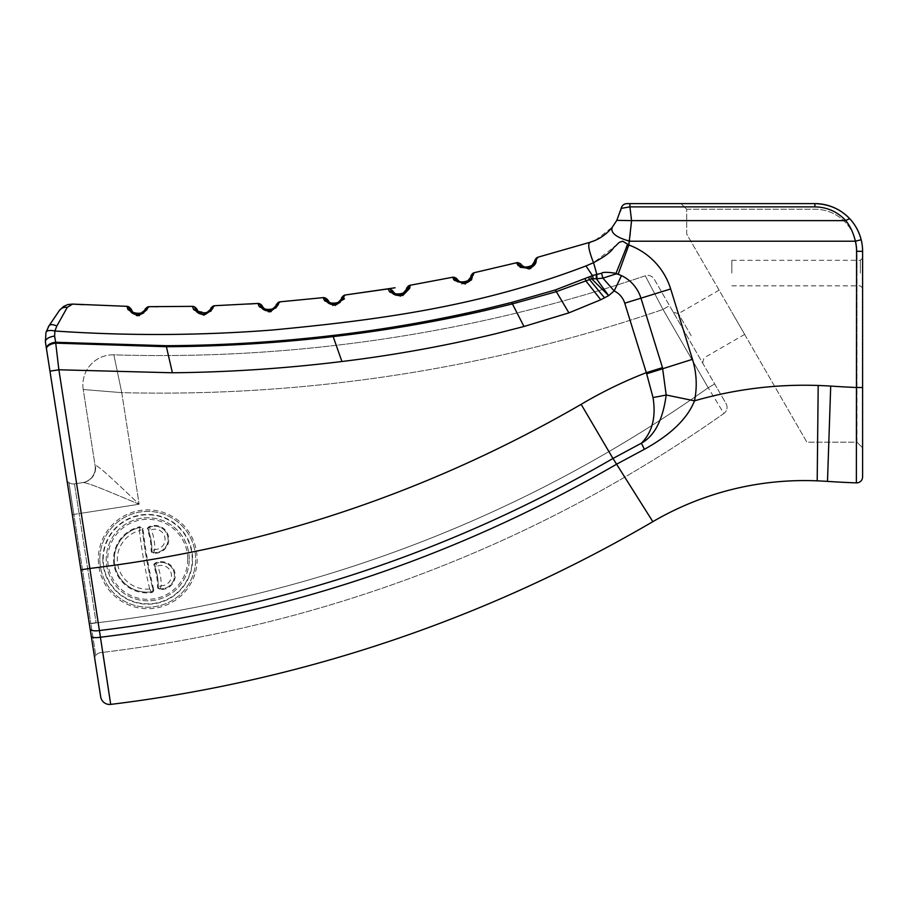 <?xml version="1.0" encoding="UTF-8"?>
<svg xmlns="http://www.w3.org/2000/svg" width="908" height="908" viewBox="0 0 908 908"><rect width="100%" height="100%" fill="white"/><g stroke="black" fill="none" stroke-linecap="round" stroke-linejoin="round"><path stroke-width="0.68" stroke-dasharray="4.54 3.41" d="M99.835 559.305A47.908 47.908 0 0 1 139.412 512.123A47.908 47.908 0 0 1 195.311 553.744A47.908 47.908 0 0 1 150.524 607.123A47.908 47.908 0 0 1 99.835 559.305A47.908 47.908 0 0 0 150.524 607.123A47.908 47.908 0 0 0 195.311 553.744A47.908 47.908 0 0 0 139.412 512.123A47.908 47.908 0 0 0 99.835 559.305M151.364 591.857A32.711 32.711 0 0 1 114.783 565.116A32.711 32.711 0 0 1 140.002 527.469A1.884 1.884 0 0 1 142.272 529.103A485.417 485.417 0 0 0 152.93 589.553A1.884 1.884 0 0 1 151.364 591.857A1.884 1.884 82.3 0 0 152.93 589.553L149.718 589.02L151.364 591.857A32.711 32.711 0 0 1 114.783 565.116A32.711 32.711 0 0 1 140.002 527.469L139.435 530.703L142.272 529.103A1.884 1.884 174.6 0 0 140.002 527.469L139.843 526.742A33.471 33.471 0 0 0 114.045 565.241A33.471 33.471 0 0 0 151.454 592.606L151.364 591.857M157.515 586.795L158.264 586.806A56.875 56.875 0 0 0 154.61 566.081A1.884 1.884 0 0 1 155.552 563.72A13.177 13.177 0 0 1 174.245 573.3A13.177 13.177 0 0 1 159.956 588.702A1.884 1.884 0 0 1 158.264 586.806A1.884 1.884 0 0 0 159.956 588.702L161.272 585.762L158.264 586.806A56.875 56.875 0 0 0 154.61 566.081L157.799 566.036L155.552 563.72A1.884 1.884 0 0 0 154.61 566.081L153.906 566.342A56.126 56.126 0 0 1 157.515 586.795A2.633 2.633 0 0 0 159.876 589.451A13.926 13.926 0 0 0 174.994 573.175A13.926 13.926 0 0 0 155.223 563.051A2.633 2.633 0 0 0 153.906 566.342M151.125 550.577L151.874 550.589A56.875 56.875 0 0 0 148.22 529.852A1.884 1.884 0 0 1 149.162 527.503A13.177 13.177 0 0 1 167.867 537.082A13.177 13.177 0 0 1 153.566 552.473A1.884 1.884 0 0 1 151.874 550.589A1.884 1.884 0 0 0 153.566 552.473L154.882 549.533L151.874 550.589A56.875 56.875 0 0 0 148.22 529.852L151.409 529.807L149.162 527.503A1.884 1.884 0 0 0 148.22 529.852L147.516 530.124A56.126 56.126 0 0 1 151.125 550.577A2.633 2.633 0 0 0 153.486 553.222A13.926 13.926 0 0 0 168.604 536.946A13.926 13.926 0 0 0 148.833 526.822A2.633 2.633 0 0 0 147.516 530.124M151.454 592.606A2.633 2.633 0 0 0 153.668 589.371L152.93 589.553A485.417 485.417 0 0 1 142.272 529.103L143.021 529.012A2.633 2.633 0 0 0 139.843 526.742M159.876 589.451L159.956 588.702A13.177 13.177 0 0 0 174.245 573.3A13.177 13.177 0 0 0 155.552 563.72L155.223 563.051M153.486 553.222L153.566 552.473A13.177 13.177 0 0 0 167.867 537.082A13.177 13.177 0 0 0 149.162 527.503L148.833 526.822M189.25 559.305A41.518 41.518 0 0 0 140.524 518.411A41.518 41.518 0 0 0 106.497 564.118A41.518 41.518 0 0 0 150.149 600.755A41.518 41.518 0 0 0 189.25 559.305A41.518 41.518 0 0 1 150.149 600.755A41.518 41.518 0 0 1 106.497 564.118A41.518 41.518 0 0 1 140.524 518.411A41.518 41.518 0 0 1 189.25 559.305M686.686 209.237L681.057 203.608L686.686 209.237L814.885 209.237A42.086 42.086 0 0 1 856.959 251.323L856.959 442.196L806.894 442.196L686.686 233.992L686.686 209.237L814.885 209.237A42.086 42.086 0 0 1 856.959 251.323L856.959 442.196L806.894 442.196L686.686 233.992L686.686 209.237M149.241 306.666L139.514 315.587M136.45 315.553L126.938 306.337L83.479 304.691M129.776 307.664L129.356 307.29C127.302 308.164 129.765 310.752 136.733 315.031C148.435 314.69 146.733 306.291 146.79 307.551M157.879 306.711L192.451 306.359L193.597 309.583L203.846 315.19L214.742 305.701L249.269 304.01M280.141 301.808L271.14 311.592M268.473 311.807L257.895 303.454M402.709 295.588L389.997 292.365L388.079 288.903L345.301 294.986L344.416 298.857M332.85 305.463L323.146 297.631M453.648 279.437L452.547 277.269L410.087 285.26L410.064 286.179M409.814 287.779L409.633 288.426M520.08 267.281L516.436 262.775L474.373 272.661L471.695 280.254L461.559 284.136L454.375 280.379M538.001 257.191L530.851 268.496M590.291 242.198C587.465 243.196 588.543 250.018 593.526 262.684L621.844 241.142M56.807 326.074A9.012 4.279 -145.9 0 0 49.021 325.779L59.281 310.649A9.012 8.149 -145.9 0 1 67.271 307.381L56.807 326.074L54.9 331C127.392 335.971 199.987 335.631 272.672 329.99C379.022 319.888 479.015 306.768 585.978 265.942L593.526 262.684A82.662 5.891 -108.6 0 1 596.862 274.409A15.027 3.155 -98 0 0 596.999 278.745L591.641 278.813L555.9 291.797L512.067 303.998L484.032 310.763C434.149 322.124 383.778 330.75 332.918 336.63C277.519 343.099 221.938 346.459 166.164 346.708L55.729 343.156L58.872 369.783L49.963 371.168M193.926 306.632L196.48 308.493L194.902 307.21L195.674 310.309M211.076 311.001L212.336 306.688M195.81 307.948L196.48 308.493M260.392 304.191L262.026 305.406L260.392 304.191A3.757 3.757 139.1 0 1 260.392 304.191C258.44 305.247 261.118 307.608 268.405 311.251C280.027 309.912 277.632 301.649 277.78 302.897M324.655 297.779L325.677 298.255C323.781 299.402 326.551 301.638 333.974 304.952C345.517 303.136 342.793 294.93 342.997 296.19M390.633 289.414L392.358 290.481L390.633 289.414L391.053 291.059M391.734 292.297L397.693 295.668L406.137 292.524L407.84 286.565M470.957 275.68L472.183 274.057C471.967 272.763 475.213 281.015 463.795 283.614C456.293 280.924 453.398 278.938 455.124 277.666L456.906 278.654L455.124 277.666M459.039 281.071L460.651 281.968M467.211 281.525L468.8 280.3M469.992 278.745L470.503 277.655M470.73 276.94L470.923 276.021M534.755 260.358L530.159 268.121M519.024 263.048L520.851 263.956L519.024 263.048L520.046 265.363M521.941 267.224L528.047 268.609M520.851 263.956L525.062 267.213M525.721 267.372L526.583 267.508M526.912 267.531L529.171 267.281M529.58 267.168L532.474 265.42M532.519 265.374L533.257 264.534M533.983 263.354L534.744 260.539M129.356 307.29L130.877 308.641M132.432 311.489L133.658 312.613M137.982 314.054L138.549 314.043M138.788 314.02L139.968 313.816M140.309 313.725L141.103 313.419M141.58 313.192L142.318 312.749M143.6 311.648L144.304 310.763M144.735 310.048L145.11 309.231M197.921 311.001L207.069 312.738M207.433 312.534L208.182 312.034M209.442 310.786L210.792 308.232M263.831 308.107L265.181 309.129M269.585 310.173L270.153 310.105M270.3 310.082L271.583 309.741M271.867 309.628L272.684 309.242M273.081 309.004L273.773 308.493M274.965 307.267L275.612 306.291M275.953 305.576L276.259 304.702M329.275 302.001L330.716 303M335.131 303.817L335.71 303.726M335.767 303.715L337.152 303.283M337.356 303.181L338.219 302.727M338.536 302.512L339.206 301.989M340.375 300.673L340.988 299.651M341.283 298.936L341.556 298.04M394.413 293L395.877 293.92M405.467 291.105L405.978 290.129M406.273 289.334L406.489 288.449M110.708 704.392A1412.451 1412.451 0 0 0 652.841 521.669A300.582 300.582 0 0 1 817.2 480.843A440.982 440.982 0 0 1 827.494 481.399A1040.772 1040.772 0 0 0 856.357 482.886L856.585 387.5A945.444 945.444 0 0 1 830.707 386.082A536.31 536.31 0 0 0 818.187 385.469A395.922 395.922 0 0 0 694.495 400.837L666.188 394.991A45.082 6.004 -9.5 0 1 653.011 397.522L646.666 373.812L624.749 303.193A20.248 20.248 0 0 0 614.16 290.923L621.503 275.623A37.217 37.217 0 0 1 640.957 298.164L662.5 367.649L646.28 372.677C623.705 381.428 601.993 391.984 581.154 404.332L612.957 458.472C453.501 550.827 282.309 608.178 99.403 630.538L102.786 652.364M862.6 387.5L856.585 387.5L856.585 251.323A41.711 41.711 0 0 0 855.347 241.21L861.17 239.746A47.715 47.715 0 0 1 862.6 251.323L862.6 476.882M595.273 240.336L612.287 227.238L616.816 220.36L631.582 220.621L629.777 241.21L855.347 241.21C853.52 233.231 850.342 226.364 845.825 220.621A6.015 2.145 137.9 0 1 850.285 219.327C855.45 225.025 859.082 231.835 861.17 239.746M856.585 251.323L862.6 251.323L862.6 447.826L862.6 251.323A47.715 47.715 0 0 0 814.885 203.608C828.89 203.869 840.695 209.112 850.285 219.327C841.001 209.305 829.197 204.062 814.885 203.608L681.057 203.608M621.174 208.375L629.914 206.876L631.582 220.621L845.825 220.621C837.448 211.689 827.131 207.103 814.885 206.876L629.914 206.876L629.914 203.608L627.065 203.608M616.816 220.36L620.55 210.996M862.6 273.081L862.6 288.108L862.6 273.081M731.848 273.081L731.848 260.301L731.848 273.081M72.322 514.643L79.109 513.587L74.479 483.885L96.146 622.888L90.891 623.683L96.146 622.888A1329.8 1329.8 0 0 0 708.206 387.739L714.71 383.982L726.037 403.583A7.514 7.514 0 0 1 723.858 413.481A1359.855 1359.855 0 0 1 100.833 652.602A7.514 7.514 0 0 0 95.749 655.508A7.514 7.514 0 0 1 100.833 652.602A1359.855 1359.855 0 0 0 723.858 413.481L708.206 387.739L723.858 413.481A7.514 7.514 0 0 0 726.037 403.583L669.514 305.678L662.999 309.435A1551.454 1551.454 0 0 1 121.751 392.653L139.14 504.235L121.751 392.653A1551.454 1551.454 0 0 0 662.999 309.435L708.206 387.739A1329.8 1329.8 0 0 1 96.146 622.888L79.109 513.587L139.14 504.235C116.53 494.837 88.575 482.591 83.071 482.545L82.537 482.636A15.027 15.027 0 0 0 95.079 465.464L83.241 389.521L121.751 392.653L113.863 354.846A30.055 30.055 0 0 0 83.241 389.521L121.751 392.653L113.863 354.846A1513.886 1513.886 0 0 0 645.27 275.782L662.999 309.435L708.206 387.739L714.71 383.982L654.191 279.142A7.514 7.514 0 0 0 645.27 275.782L662.999 309.435L669.514 305.678L654.191 279.142A7.514 7.514 0 0 0 645.27 275.782A1513.886 1513.886 0 0 1 113.863 354.846A30.055 30.055 0 0 0 83.241 389.521L95.079 465.464A15.027 15.027 0 0 1 82.537 482.636L74.479 483.885A7.514 7.514 0 0 1 68.895 482.534L67.113 481.24L72.322 514.643L67.113 481.24L68.895 482.534L73.854 514.405L139.14 504.235C121.445 487.619 99.494 466.133 95.453 465.407A15.027 14.88 -98.9 0 1 83.071 482.545C88.575 482.591 116.53 494.837 139.14 504.235C121.445 487.619 99.494 466.133 95.453 465.407A15.027 14.88 81.1 0 1 83.071 482.545L74.479 483.885A7.514 7.514 0 0 1 68.895 482.534L90.845 623.444L73.854 514.405L72.322 514.643L89.336 623.853L90.879 623.603L95.749 655.508L90.879 623.603L89.313 623.683L67.113 481.24M95.749 655.508L94.523 657.12L89.336 623.853L94.523 657.12L95.749 655.508M54.605 336.119L55.729 343.156A9.012 4.449 171.1 0 0 46.512 349.069L45.4 341.907L45.945 332.441A9.012 3.78 -164.6 0 1 54.9 331L54.605 336.119A9.012 4.324 -8.9 0 0 45.4 341.907M90.13 628.938L80.925 569.827L89.835 568.442L99.403 630.538A9.012 3.008 -8.9 0 1 90.13 628.938L100.709 696.833M862.6 447.826L856.959 442.196L862.6 447.826M45.945 332.441L48.237 327.016M63.481 306.507L67.782 304.577L63.481 306.507M581.154 404.332C428.599 492.635 264.83 547.331 89.835 568.442L58.872 369.783L172.406 372.779L166.164 345.71L55.706 342.259A9.012 4.983 -8.9 0 0 46.456 348.706M172.406 372.779C229.111 372.189 285.611 368.432 341.907 361.509C393.584 355.232 444.772 345.993 495.484 333.792L523.984 326.494L568.919 312.863L600.755 299.754L608.644 295.645L591.641 278.813L590.575 276.395L592.493 275.601A82.662 5.664 -121.5 0 1 585.978 265.942M166.164 345.71C221.904 345.415 277.439 341.998 332.782 335.483C383.607 329.57 433.911 320.842 483.703 309.322L511.669 302.443L555.321 289.947L590.575 276.395M596.284 274.522L601.629 273.274A15.027 1.827 -108.4 0 0 602.912 278.132L614.16 290.923L608.644 295.645L596.397 278.733A15.027 3.235 -98 0 1 596.284 274.522L592.493 275.601A15.027 1.521 -108.9 0 0 593.299 278.529M601.629 273.274C602.515 271.594 612.332 272.502 615.93 273.456A15.027 0.692 -83.3 0 1 615.885 273.978L602.912 278.132L596.999 278.745M621.923 241.142L627.632 244.161A82.662 4.744 -68.9 0 1 615.93 273.456L618.28 273.91L615.885 273.978M662.5 367.649L666.188 394.991C662.908 419.757 654.645 435.817 641.423 443.183C652.319 432.208 656.189 416.988 653.011 397.522M687.958 337.64L673.305 312.25L687.958 337.64M627.632 244.161L628.835 245.001L618.28 273.91L621.503 275.623M612.287 227.238C610.233 232.743 616.067 237.397 629.777 241.21L628.824 244.99A68.327 68.327 0 0 1 670.671 288.96L692.475 359.307A83.354 83.354 0 0 1 694.495 400.837C687.47 418.599 670.762 434.75 644.385 449.301L616.714 464.136C456.452 557.024 284.374 614.727 100.47 637.246A9.012 2.27 -8.9 0 1 91.288 636.383M731.882 312.273L744.662 334.394L731.882 312.273M691.215 335.756L678.435 313.635L691.215 335.756M98.325 559.305A49.407 49.407 0 0 0 172.441 602.095A49.407 49.407 0 0 0 172.441 516.516A49.407 49.407 0 0 0 98.325 559.305M153.668 589.371A484.668 484.668 0 0 1 143.021 529.012M187.752 559.305A40.02 40.02 0 0 1 127.733 593.957A40.02 40.02 0 0 1 127.733 524.654A40.02 40.02 0 0 1 187.752 559.305M149.718 589.02A29.714 29.714 0 0 1 117.745 564.594A29.714 29.714 0 0 1 139.435 530.703A488.425 488.425 0 0 0 149.718 589.02M157.799 566.036A10.17 10.17 0 0 1 171.294 573.822A10.17 10.17 0 0 1 161.272 585.762A59.883 59.883 0 0 0 157.799 566.036M151.409 529.807A10.17 10.17 0 0 1 164.904 537.604A10.17 10.17 0 0 1 154.882 549.533A59.883 59.883 0 0 0 151.409 529.807M192.258 559.305A44.526 44.526 0 0 0 125.474 520.749A44.526 44.526 0 0 0 125.474 597.861A44.526 44.526 0 0 0 192.258 559.305M102.831 559.305A44.901 44.901 0 0 1 170.182 520.42A44.901 44.901 0 0 1 170.182 598.19A44.901 44.901 0 0 1 102.831 559.305M814.885 206.876L814.885 203.608M827.494 481.399L830.707 386.082M860.341 273.081L860.341 260.301L860.341 273.081M96.1 622.616L90.845 623.444L96.1 622.616M96.123 622.797L90.879 623.603L96.123 622.797M89.336 623.853L90.879 623.603L89.336 623.853M862.6 251.323L856.959 251.323L862.6 251.323M588.6 277.315L589.621 279.687L604.535 297.824M600.755 299.754L586.069 281.162L585.127 278.881M568.919 312.863L555.321 289.947M523.984 326.494L511.669 302.443M341.907 361.509L332.782 335.483M692.475 359.307L646.666 373.812M624.749 303.193L670.671 288.96M644.385 449.301L641.423 443.183L612.957 458.472L652.841 521.669M817.2 480.843L818.187 385.469M731.848 260.301L860.341 260.301L862.6 258.054M731.848 285.85L860.341 285.85L862.6 288.108M719.113 290.151L678.435 313.635L673.305 312.25M744.662 334.394L703.984 357.877L702.61 363.018"/><path stroke-width="1.36" d="M126.938 306.337A3.757 3.757 131.8 0 1 129.356 307.29A3.757 3.757 -36.1 0 0 126.938 306.337A3.757 3.757 0 0 1 128.403 306.666A3.757 3.757 0 0 0 126.938 306.337L127.949 309.605L137.925 315.666L149.241 306.666A3.757 3.757 90.4 0 0 146.79 307.551A3.757 3.757 90.4 0 1 149.241 306.666A3.757 3.757 0 0 0 146.79 307.551C148.81 308.482 146.279 310.99 139.185 315.065C127.483 314.384 129.458 306.03 129.356 307.29A3.757 3.757 0 0 0 128.403 306.666A3.757 3.757 0 0 1 129.356 307.29A3.757 3.757 131.8 0 0 126.938 306.337A3.757 3.757 -36.1 0 1 129.356 307.29L130.877 308.641L129.356 307.29A3.757 3.757 -36.1 0 0 126.938 306.337L72.617 304.089L67.271 307.381L56.807 326.074L54.9 331C127.392 335.971 199.987 335.631 272.672 329.99C379.022 319.888 479.015 306.768 585.978 265.942L593.526 262.684C614.432 251.346 611.72 248.486 615.442 246.091L619.211 242.379L622.706 241.199L628.835 245.001A68.327 68.327 0 0 1 670.671 288.96L692.475 359.307A83.354 83.354 0 0 1 694.495 400.837L666.188 394.991A45.082 6.004 170.5 0 1 653.011 397.522L646.666 373.812L624.749 303.193A20.248 20.248 0 0 0 614.16 290.923L621.503 275.623A37.217 37.217 0 0 1 640.957 298.164L662.5 367.649L646.28 372.677C623.705 381.428 601.993 391.984 581.154 404.332L612.957 458.472C453.501 550.827 282.309 608.178 99.403 630.538L110.708 704.392A9.012 9.012 0 0 1 100.709 696.833L45.4 341.907L45.945 332.441A9.012 3.78 15.4 0 1 54.9 331L54.605 336.119A9.012 4.324 171.1 0 0 45.4 341.907M139.514 315.587L136.45 315.553M145.11 309.231L146.79 307.551A3.757 3.757 0 0 1 149.241 306.666L157.879 306.711M145.235 308.868C146.426 315.394 128.811 314.145 130.877 308.641L132.432 311.489M249.269 304.01L257.895 303.454L259.211 306.643L269.676 311.784L280.141 301.808L323.146 297.631L324.599 300.752L335.279 305.429L345.301 294.986L388.079 288.903L389.668 291.956L400.53 296.156L410.087 285.26L452.547 277.269L454.284 280.277L465.259 283.988L474.373 272.661L516.436 262.775L518.309 265.715L529.296 268.984L538.035 257.18L590.291 242.198C587.465 243.196 588.543 250.018 593.526 262.684A82.662 5.891 71.4 0 1 596.862 274.409A15.027 3.155 82 0 0 596.999 278.745L591.641 278.813L555.9 291.797L512.067 303.998L484.032 310.763C434.149 322.124 383.778 330.75 332.918 336.63C277.519 343.099 221.938 346.459 166.164 346.708L55.729 343.156L58.872 369.783L49.963 371.168L46.512 349.069A9.012 4.449 -8.9 0 1 55.729 343.156L55.706 342.259A9.012 4.983 171.1 0 0 46.456 348.706M271.14 311.592L268.473 311.807M344.416 298.857L332.85 305.463M410.064 286.179L409.814 287.779M409.633 288.426L402.709 295.588M454.375 280.379L453.648 279.437M530.851 268.496L520.08 267.281M45.945 332.441L49.021 325.779L59.281 310.649L63.481 306.507L67.782 304.577L72.424 304.078L83.479 304.691M149.241 306.666L192.451 306.359A3.757 3.757 141.6 0 1 194.902 307.21A3.757 3.757 0 0 0 192.451 306.359A3.757 3.757 129.2 0 1 194.902 307.21A3.757 3.757 129.2 0 0 192.451 306.359A3.757 3.757 0 0 1 194.902 307.21L195.776 307.914M210.792 308.232L212.336 306.688A3.757 3.757 87.9 0 1 214.742 305.701A3.757 3.757 0 0 0 212.336 306.688A3.757 3.757 0 0 1 214.742 305.701A3.757 3.757 87.9 0 0 212.336 306.688C214.39 307.54 211.973 310.15 205.083 314.543C193.381 314.406 194.948 305.951 194.902 307.21L193.926 306.632M195.674 310.309L202.529 314.599L211.076 311.001M210.838 308.073C212.347 314.497 194.687 314.111 196.48 308.493L194.902 307.21A3.757 3.757 -38.7 0 0 192.451 306.359L193.608 309.594L203.846 315.201L214.742 305.701L257.895 303.454A3.757 3.757 139.1 0 1 260.38 304.191A3.757 3.757 0 0 0 257.895 303.454A3.757 3.757 126.7 0 1 260.392 304.191A3.757 3.757 126.7 0 0 257.895 303.454A3.757 3.757 0 0 1 260.392 304.191L261.447 304.986M280.141 301.808A3.757 3.757 85.3 0 0 277.78 302.897A3.757 3.757 0 0 1 280.141 301.808A3.757 3.757 0 0 0 277.78 302.897A3.757 3.757 85.3 0 1 280.141 301.808L323.146 297.631A3.757 3.757 136.6 0 1 325.677 298.255A3.757 3.757 0 0 0 323.146 297.631A3.757 3.757 124.1 0 1 325.677 298.255A3.757 3.757 124.1 0 0 323.146 297.631A3.757 3.757 0 0 1 325.677 298.255L326.914 299.095M538.035 257.18A3.757 3.757 75.1 0 0 535.913 258.678L535.913 258.678A3.757 3.757 -104.9 0 1 538.035 257.18A3.757 3.757 0 0 0 535.913 258.678A3.757 3.757 75.1 0 1 538.024 257.191A3.757 3.757 74.9 0 0 535.913 258.678L535.913 258.678A3.757 3.757 -104.9 0 1 538.035 257.18L590.291 242.198C598.917 239.576 606.249 234.593 612.287 227.238L616.816 220.36L631.582 220.621L628.824 244.99L618.28 273.91L615.885 273.978L602.912 278.132L596.999 278.745M72.617 304.089L67.271 307.381A9.012 8.149 34.1 0 0 59.281 310.649L63.481 306.507L67.782 304.577L72.617 304.089M276.259 304.702L277.78 302.897C279.868 303.647 277.576 306.371 270.902 311.069C259.211 311.478 260.358 302.931 260.392 304.191L263.831 308.107M342.997 296.19L341.624 297.699L342.997 296.19A3.757 3.757 82.7 0 1 345.301 294.986A3.757 3.757 0 0 0 342.997 296.19A3.757 3.757 0 0 1 345.301 294.986A3.757 3.757 82.7 0 0 342.997 296.19C345.097 296.848 342.94 299.663 336.505 304.645C324.848 305.61 325.575 296.995 325.677 298.255L324.655 297.779M341.556 298.04L341.624 297.699C343.701 303.964 326.12 305.179 327.357 299.402L325.677 298.255A3.757 3.757 -43.7 0 0 323.146 297.631M406.489 288.449L407.84 286.565A3.757 3.757 80.2 0 1 410.087 285.26A3.757 3.757 0 0 0 407.84 286.565A3.757 3.757 0 0 1 410.087 285.26A3.757 3.757 80.2 0 0 407.84 286.565L407.84 286.565C409.951 287.121 407.942 290.027 401.79 295.293C390.179 296.859 390.451 288.154 390.633 289.414A3.757 3.757 0 0 0 388.079 288.903A3.757 3.757 121.5 0 1 390.622 289.414A3.757 3.757 121.5 0 0 388.079 288.903A3.757 3.757 0 0 1 390.633 289.414L392.074 290.299M391.053 291.059L391.734 292.297M406.534 288.131C408.941 294.226 391.427 296.36 392.358 290.481L389.577 288.971M470.923 276.021L472.183 274.057A3.757 3.757 0 0 1 474.373 272.661A3.757 3.757 0 0 0 472.183 274.057L472.183 274.057A3.757 3.757 -102.4 0 1 474.373 272.661A3.757 3.757 -102.4 0 0 472.183 274.057L472.183 274.057A3.757 3.757 77.6 0 1 474.373 272.661A3.757 3.757 77.6 0 0 472.183 274.057C471.933 272.797 475.224 280.89 463.909 283.602C456.304 280.958 453.364 278.972 455.124 277.666A3.757 3.757 0 0 0 452.547 277.269A3.757 3.757 119 0 1 455.124 277.666A3.757 3.757 119 0 0 452.547 277.269A3.757 3.757 0 0 1 455.124 277.666L459.039 281.071M460.651 281.968L466.008 282.082M468.8 280.3L469.992 278.745M470.503 277.655L470.73 276.94M470.957 275.68L472.183 274.057L470.957 275.68C473.601 281.65 456.293 284.59 456.906 278.654L455.124 277.666A3.757 3.757 131.5 0 0 452.547 277.269A3.757 3.757 -48.8 0 1 455.124 277.666M520.046 265.363L521.941 267.224M528.047 268.609L530.159 268.121M519.024 263.048A3.757 3.757 -51.3 0 0 516.436 262.775A3.757 3.757 116.4 0 1 519.024 263.048A3.757 3.757 0 0 0 516.436 262.775A3.757 3.757 0 0 1 519.024 263.048A3.757 3.757 116.4 0 0 516.436 262.775L516.436 262.775A3.757 3.757 129 0 1 519.024 263.048L520.851 263.956L519.024 263.048C517.333 264.546 520.432 266.385 528.32 268.575C539.114 265.261 535.641 257.475 535.913 258.678L534.755 260.358C537.956 265.704 520.727 270.221 520.851 263.956M525.062 267.213L525.721 267.372M533.257 264.534L533.983 263.354M133.658 312.613L134.395 313.09M134.861 313.328L135.655 313.657M135.996 313.759L137.176 313.998M137.414 314.032L137.982 314.054M142.318 312.749L143.6 311.648M144.304 310.763L144.735 310.048M196.48 308.493L197.921 311.001M208.182 312.034L209.442 310.786M276.35 304.35C278.154 310.684 260.505 311.126 262.026 305.406M265.181 309.129L265.953 309.537M266.373 309.707L267.247 309.98M267.542 310.037L268.859 310.184M269.018 310.184L269.585 310.173M273.773 308.493L274.965 307.267M275.612 306.291L275.953 305.576M327.357 299.402L329.275 302.001M330.716 303L331.499 303.351M331.851 303.488L332.805 303.737M333.043 303.771L334.473 303.862M334.553 303.862L335.131 303.817M339.206 301.989L340.375 300.673M340.988 299.651L341.283 298.936M392.358 290.481L394.413 293M395.877 293.92L398.056 294.567M398.158 294.578L399.634 294.623M399.849 294.601L402.789 293.67M403.095 293.477L403.788 292.989M404.185 292.648L405.467 291.105M405.978 290.129L406.273 289.334M627.065 203.608A6.015 6.015 0 0 0 621.174 208.375A6.015 6.015 0 0 1 627.065 203.608L681.057 203.608M616.816 220.36L621.174 208.375L629.914 206.876L629.914 203.608L814.885 203.608C828.89 203.869 840.695 209.112 850.285 219.327C841.001 209.305 829.197 204.062 814.885 203.608A47.715 47.715 0 0 1 862.6 251.323A47.715 47.715 0 0 0 861.17 239.746C859.082 231.835 855.45 225.025 850.285 219.327A6.015 2.145 -42.1 0 0 845.825 220.621C850.342 226.364 853.52 233.231 855.347 241.21L861.17 239.746M827.494 481.399L830.707 386.082A945.444 945.444 0 0 0 856.585 387.5L862.6 387.5L862.6 251.323L856.585 251.323L856.357 482.886A6.015 6.015 0 0 0 862.6 476.882L862.6 387.5L862.6 476.882A6.015 6.015 0 0 1 856.357 482.886A1040.772 1040.772 0 0 1 827.494 481.399A440.982 440.982 0 0 0 817.2 480.843A300.582 300.582 0 0 0 652.841 521.669A1412.451 1412.451 0 0 1 110.708 704.392A9.012 9.012 0 0 1 100.709 696.833M830.707 386.082A536.31 536.31 0 0 0 818.187 385.469A395.922 395.922 0 0 0 694.495 400.837C687.47 418.599 670.762 434.75 644.385 449.301L616.714 464.136C456.452 557.024 284.374 614.727 100.47 637.246A9.012 2.27 171.1 0 1 91.288 636.383M590.291 242.198L595.273 240.336M620.55 210.996L621.174 208.375M72.322 514.643L80.925 569.827L89.835 568.442L99.403 630.538A9.012 3.008 171.1 0 1 90.13 628.938M67.113 481.24L49.963 371.168M48.237 327.016L49.021 325.779A9.012 4.279 34.1 0 1 56.807 326.074M54.605 336.119L55.706 342.259L166.164 345.71C221.904 345.415 277.439 341.998 332.782 335.483C383.607 329.57 433.911 320.842 483.703 309.322L511.669 302.443L555.321 289.947L592.493 275.601A82.662 5.664 58.5 0 1 585.978 265.942M581.154 404.332C428.599 492.635 264.83 547.331 89.835 568.442L58.872 369.783L172.406 372.779C229.111 372.189 285.611 368.432 341.907 361.509C393.584 355.232 444.772 345.993 495.484 333.792L523.984 326.494L568.919 312.863L600.755 299.754L608.644 295.645L591.641 278.813L590.575 276.395M596.284 274.522L601.629 273.274A15.027 1.827 71.6 0 0 602.912 278.132L614.16 290.923L608.644 295.645L596.397 278.733A15.027 3.235 82 0 1 596.284 274.522L592.493 275.601A15.027 1.521 71.1 0 0 593.299 278.529M601.629 273.274C602.515 271.594 612.332 272.502 615.93 273.456A15.027 0.692 96.7 0 1 615.885 273.978M627.632 244.161A82.662 4.744 111.1 0 1 615.93 273.456L621.503 275.623M662.5 367.649L666.188 394.991C662.908 419.757 654.645 435.817 641.423 443.183C652.319 432.208 656.189 416.988 653.011 397.522M612.287 227.238C610.233 232.743 616.067 237.397 629.777 241.21L855.347 241.21A41.711 41.711 0 0 1 856.585 251.323M102.786 652.364L110.708 704.392M257.895 303.454A3.757 3.757 -41.2 0 1 260.392 304.191M388.079 288.903A3.757 3.757 134 0 1 390.633 289.414A3.757 3.757 -46.3 0 0 388.079 288.903M814.885 206.876C827.131 207.103 837.448 211.689 845.825 220.621L631.582 220.621L629.914 206.876L814.885 206.876L814.885 203.608M652.841 521.669L612.968 458.472L641.423 443.183L644.385 449.301M172.406 372.779L166.164 345.71M600.755 299.754L586.069 281.162L585.127 278.881M588.6 277.315L589.621 279.687L604.535 297.824M568.919 312.863L555.321 289.947M523.984 326.494L511.669 302.443M341.907 361.509L332.782 335.483M692.475 359.307L646.666 373.812M624.749 303.193L670.671 288.96M817.2 480.843L818.187 385.469M345.301 294.986L395.094 287.779"/></g></svg>
